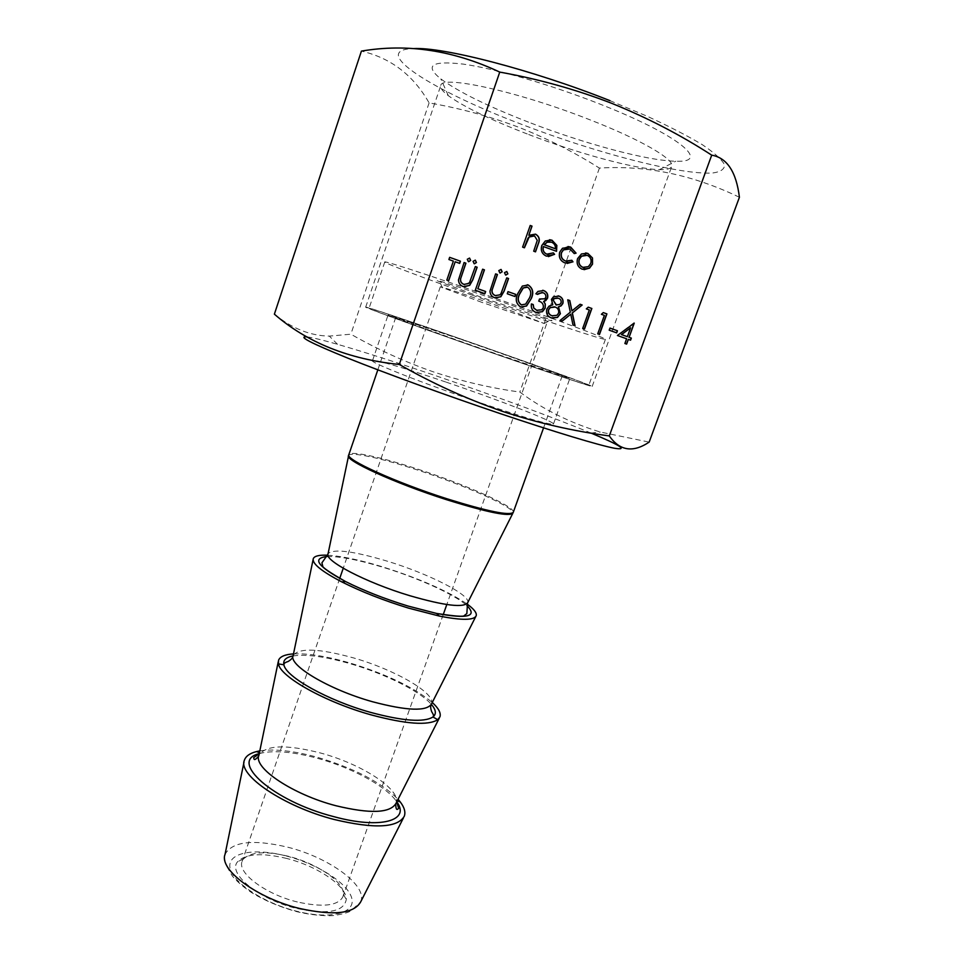 <?xml version="1.0" encoding="UTF-8"?>
<svg xmlns="http://www.w3.org/2000/svg" width="964" height="964" viewBox="0 0 964 964"><rect width="100%" height="100%" fill="white"/><g stroke="black" fill="none" stroke-linecap="round" stroke-linejoin="round"><path stroke-width="0.72" stroke-dasharray="4.82 3.62" d="M286.778 858.478C262.148 852.598 245.796 853.634 237.722 861.611C226.889 873.107 258.689 899.424 296.249 908.353C327.097 914.836 343.762 911.92 346.257 899.629C347.064 886.133 317.385 866.094 286.778 858.478M297.346 901.967C265.522 894.315 236.939 872.782 242.133 861.418L243.362 859.129C250.712 851.802 265.775 850.863 288.525 856.309C316.819 863.358 344.22 881.843 343.389 894.158L342.931 896.725C338.051 905.823 322.868 907.582 297.346 901.967M508.606 304.25C466.178 289.128 425.787 276.041 439.753 281.825L482.482 297.695L550.082 320.458C557.626 322.277 543.804 316.879 508.606 304.25M481.88 302.371L440.307 286.802C439.271 285.826 473.384 297.225 505.811 308.745L544.154 323.47L481.88 302.371M471.878 295.032C534.791 317.409 605.561 341.003 605.428 339.304C606.754 338.677 571.977 325.386 521.934 307.6C453.116 283.055 382.069 259.581 384.744 262.027C384.082 263.027 424.003 278.054 471.878 295.032M457.044 337.689C519.885 359.488 589.787 384.648 588.823 385.251C589.594 386.142 554.421 374.454 504.461 357.114C435.74 333.291 365.681 307.962 369.055 308.287C368.971 307.552 409.242 321.06 457.044 337.689M462.057 339.738C510.221 356.451 563.181 375.526 562.205 375.888L497.942 354.439C446.392 336.569 393.348 317.397 395.698 317.566L462.057 339.738M327.591 555.216C341.545 556.035 359.982 559.951 382.877 566.94C419.689 578.629 447.79 591.004 467.178 604.091M293.49 653.893C307.817 653.243 326.483 656.219 349.462 662.834C386.287 674.065 413.893 687.284 432.27 702.491M259.822 750.884C274.511 748.739 293.454 750.787 316.626 757.065C353.583 767.886 380.732 781.961 398.072 799.301M527.212 133.96C490.327 119.693 464.046 106.956 448.356 95.713C442.597 91.351 440.066 87.965 440.765 85.567C440.729 74.638 517.885 91.363 589.269 119.548C641.217 139.684 675.306 159.795 671.739 166.447C670.775 168.76 666.69 169.833 659.472 169.64C634.963 169.134 577.267 153.264 527.212 133.96M456.43 337.436C407.206 320.313 365.633 306.371 365.693 307.118C362.187 306.769 434.39 332.881 505.305 357.463C556.806 375.333 592.981 387.347 592.173 386.431C593.125 385.793 521.09 359.873 456.43 337.436M528.537 122.151C487.736 106.305 458.503 91.893 440.849 78.928C424.16 65.431 431.559 60.491 463.033 64.082C494.785 68.516 550.215 84.519 598.777 103.618C679.162 134.96 711.878 162.928 675.812 161.205C647.82 160.952 583.895 143.6 528.537 122.151M460.599 339.147L388.094 314.927C385.467 314.71 443.368 335.641 499.786 355.198L569.808 378.551C570.796 378.129 512.993 357.319 460.599 339.147M445.681 381.973C406.037 368.465 372.827 358.68 372.49 360.693C369.284 362.211 426.389 384.624 482.723 403.615C526.922 418.388 550.504 425.196 553.444 424.064C555.107 421.786 498.014 399.686 445.681 381.973M609.971 100.666L647.013 116.174C669.329 126.441 687.778 135.96 702.37 144.721C714.348 152.794 721.735 159.458 724.53 164.711C724.735 169.049 720.867 171.797 712.914 172.966C680.548 175.243 595.378 152.77 521.03 124.127C433.583 91.05 367.549 49.959 413.315 48.586M739.412 197.271C692.971 174.858 646.302 165.133 599.403 168.085C574.038 152.047 547.046 138.406 518.451 127.152C489.748 116.343 459.961 108.257 429.101 102.907C413.423 75.24 390.854 57.973 361.416 51.104M591.173 433.137L590.98 433.053C554.433 417.822 491.676 394.746 433.933 375.104C395.457 362.03 363.332 351.752 337.545 344.305C322.663 340.039 312.517 337.569 307.13 336.906M274.378 314.168C291.972 328.471 310.288 335.785 329.327 336.111L350.86 334.195C377.671 349.486 405.229 362.054 433.547 371.911C462.045 381.383 490.809 388.082 519.825 392.035C543.106 409.411 569.917 422.738 600.283 432.029L649.17 442.102M599.403 168.085L519.825 392.035M429.101 102.907L350.86 334.195M524.283 247.748L522.621 247.133M522.464 247.121L530.224 225.456M528.67 235.276L535.382 234.144M535.345 251.833L533.707 251.182M533.55 251.17L537.273 240.361M537.117 240.349L534.55 235.927M534.393 235.927L532.984 235.614M500.159 273.041L498.798 270.607M498.653 270.583L500.665 269.366M495.448 297.984L494.616 297.743C491.544 296.623 489.953 294.406 489.857 291.08L495.472 273.848M495.894 295.731L499.726 294.827L500.991 293.61M500.858 293.574L506.594 277.849M484.784 293.622L475.3 290.248M475.168 290.212L482.494 269.173M474.457 263.787L473.047 261.328M472.914 261.304L474.903 260.075M468.709 261.714L467.287 259.256M467.154 259.232L469.143 258.003M548.359 254.52L553.324 252.881M548.396 256.617L546.371 256.123M546.202 256.099C541.804 254.026 540.274 250.495 541.635 245.507L541.804 245.519M541.635 245.507L545.299 240.988M545.142 240.988L549.613 239.723M556.373 251.315L543.31 246.519M555.252 248.772C555.481 245.555 554.167 243.35 551.288 242.145L549.661 241.771M574.062 253.556L569.905 248.941M569.736 248.929L567.82 248.495M567.242 261.437L571.845 260.28M567.157 263.449L564.928 262.907M564.759 262.883C560.096 260.87 558.361 257.292 559.542 252.158L559.71 252.17M559.542 252.158L562.325 248.242L568.013 246.531M584.039 269.679L582.075 269.209C577.665 267.136 576.111 263.606 577.388 258.617L581.485 253.942M581.304 253.93L585.666 252.942M584.184 267.679L588.197 266.63L590.558 263.461C591.547 259.678 590.378 256.954 587.04 255.291L585.594 254.954M448.549 280.717L446.706 280.078L453.381 261.123M453.261 261.099L448.911 259.521M448.79 259.497L449.658 257.34M459.551 263.365L455.092 261.762M464.106 286.814L463.202 286.561C460.093 285.44 458.478 283.199 458.37 279.849L464.094 262.533M464.515 284.549L469.601 282.404M469.468 282.38L475.336 266.57M505.847 275.089L504.497 272.667M504.353 272.643L506.365 271.414M514.993 296.538L507.269 293.779M507.124 293.755L508.016 291.634M520.439 306.926C515.897 303.744 514.957 299.298 517.608 293.586L517.752 293.622M517.608 293.586L522.187 286.055L527.272 284.754M521.813 304.973L525.464 304.082L529.405 297.804C531.477 293.369 530.827 289.827 527.477 287.164L526.862 286.995M540.551 299.298L544.624 298.768L545.66 297.382C545.998 295.044 545.046 293.478 542.816 292.682L542.985 292.707M542.816 292.682L542.13 292.478M535.888 293.779L537.683 294.418M535.731 293.743L537.84 291.369L542.672 290.285M536.695 312.649L535.912 312.42M535.755 312.384C532.116 310.83 530.622 307.998 531.284 303.889L531.441 303.925M537.334 310.492L541.599 309.745L543.322 307.709M543.166 307.673C543.539 304.263 542.021 302.069 538.599 301.093L538.756 301.13M538.599 301.093L539.358 298.961M552.119 318.144L551.288 317.891M551.119 317.843C547.178 316.288 545.696 313.36 546.684 309.058L546.853 309.095M546.684 309.058L548.902 306.094L552.782 304.805M552.625 304.769L551.456 299.37M551.288 299.334L553.276 296.779L558.096 295.828M552.673 315.963L556.71 315.276L558.409 313.095C558.927 310.155 557.831 308.131 555.131 307.01L554.493 306.805M556.481 305.046L559.614 304.431L560.94 302.78C561.277 300.467 560.349 298.936 558.132 298.189L557.409 297.972M562.169 321.157L559.951 320.397L570.327 312.191M570.158 312.143L567.76 299.816M571.773 310.842L580.123 304.263M574.845 325.699L572.99 325.013M572.821 324.964L570.58 314.18M584.461 329.098L582.521 328.423L589.161 309.926L586.317 308.89M586.148 308.842L588.233 307.179M599.5 334.448L597.559 333.773L604.211 315.336L601.391 314.3M601.211 314.264L603.295 312.601M616.683 332.869L609.212 330.194M609.019 330.146L609.971 328.085M626.624 344.112L624.708 343.437L626.419 338.726L617.418 335.496M617.225 335.448L633.697 322.964M628.154 339.34L630.577 340.196M627.178 336.629L630.396 327.748M259.244 753.655L260.967 753.173C274.704 750.161 293.49 751.86 317.337 758.27C350.51 767.272 384.54 785.274 395.746 800.373L396.782 801.819M293.02 655.942C306.227 654.002 325.314 656.605 350.281 663.738C384.491 673.583 420.159 691.224 431.354 704.383M326.965 556.541C339.69 556.216 358.644 559.867 383.829 567.519C418.256 578.026 454.815 594.583 466.841 605.525M360.681 901.882C368.067 885.651 328.941 857.418 287.754 847.199C253.11 839.054 232.216 841.439 225.046 854.381C224.492 859.225 224.986 863.069 226.516 865.913L232.445 876.192C237.252 881.747 243.663 887.229 251.688 892.664C265.148 900.81 280.223 907.148 296.924 911.691C312.396 915.451 328.399 916.306 335.098 915.366C343.811 913.812 349.137 912.245 351.065 910.679L360.681 901.882M286.296 855.996C317.373 863.973 347.582 882.94 351.679 897.882C356.27 912.932 331.062 919.945 296.804 911.269C262.582 902.822 230.794 881.229 229.854 866.793C228.408 852.224 255.207 847.826 286.296 855.996M395.698 804.06L396.011 803.349C401.94 789.914 361.717 763.958 320.578 753.017C286.067 744.184 265.51 744.955 258.894 755.342L258.701 756.089M431.269 704.539L431.571 703.853C436.005 693.285 394.758 669.643 353.716 657.966C319.397 648.471 299.226 647.615 293.189 655.387L292.923 656.327M467.516 603.139L467.769 602.56C470.685 594.957 428.39 573.64 387.456 561.229C353.33 551.059 333.532 548.528 328.085 553.649L327.929 554.252M348.51 456.117L348.643 455.49C350.583 451.477 381.057 458.105 416.761 469.757C464.154 484.988 514.607 507.305 512.944 513.029L512.655 513.607M513.282 512.33C516.053 506.944 465.046 484.314 417.051 468.902C380.768 457.044 349.956 450.381 348.811 454.731M397.264 800.891L395.746 800.373L396.758 801.879M259.461 752.631L260.967 753.173L259.232 753.715M243.362 859.129L237.722 861.611M442.5 287.875L439.753 281.825M605.428 339.304L588.823 385.251M562.205 375.888L543.563 427.871M475.758 616.562L476.24 615.61M439.283 718.12L439.958 716.806M403.446 817.906L404.29 816.243M440.307 286.802L342.919 569.17M339.714 578.46L242.133 861.418M546.552 324.012L446.489 605.44M443.199 614.695L342.931 896.725M244.013 762.078L244.386 760.247M278.247 661.738L278.548 660.28M313.107 559.602L313.324 558.554M395.698 317.566L377.828 369.839M384.744 262.027L369.055 308.287M544.154 323.47L550.082 320.458M343.389 894.158L346.257 899.629M365.693 307.118L440.765 85.567M448.356 95.713L440.849 78.928M372.49 360.693L388.094 314.927M590.98 433.053L600.283 432.029M337.545 344.305L329.327 336.111M553.444 424.064L569.808 378.551M659.472 169.64L675.812 161.205M592.173 386.431L671.739 166.447"/><path stroke-width="1.45" d="M467.178 604.091C473.866 608.971 476.891 612.803 476.24 615.61C474.372 620.358 462.069 620.515 439.331 616.068L408.603 608.139C383.576 600.439 361.331 591.715 341.883 581.943C321.337 571.242 311.83 563.434 313.324 558.554C314.565 555.963 319.325 554.842 327.591 555.216M432.27 702.491C438.56 708.227 441.114 712.999 439.958 716.806L437.777 719.698C428.1 725.784 405.844 724.169 371.032 714.842C325.229 702.141 280.175 676.776 278.451 663.907L278.548 660.28C280.018 656.58 284.995 654.448 293.49 653.893M398.072 799.301L400.241 801.915C404.398 807.398 405.748 812.17 404.29 816.243C397.529 827.919 374.165 828.992 334.183 819.484C283.609 806.519 237.469 774.96 244.386 760.247C245.784 756.15 249.821 753.27 256.484 751.583L259.822 750.884M499.75 72.095C538.478 79.036 575.725 89.411 611.477 103.232C647.013 117.56 680.427 134.876 711.709 155.156C727.061 157.831 736.291 171.869 739.412 197.271L649.17 442.102C632.999 452.947 619.707 450.875 609.296 435.909C573.327 431.161 537.659 422.967 502.304 411.315C467.094 399.156 432.764 383.552 399.289 364.464C348.715 359.271 307.07 342.509 274.378 314.168L361.416 51.104C407.23 43.284 453.333 50.285 499.75 72.095L399.289 364.464M307.13 336.906C297.02 335.918 310.637 343.027 347.968 358.198C385.335 373.189 444.994 394.939 499.268 413.279C554.529 431.932 598.524 445.175 614.321 448.224C628.42 450.525 620.708 445.488 591.173 433.137M616.683 332.869L609.212 330.194L609.971 328.085L617.442 330.76L616.683 332.869M604.392 315.373L601.391 314.3L603.295 312.601L606.91 313.89L599.5 334.448L597.74 333.821L604.392 315.373M589.341 309.974L586.317 308.89L588.233 307.179L591.86 308.48L584.461 329.098L582.702 328.471L589.341 309.974M560.12 320.434L570.327 312.191L567.76 299.816L569.808 300.551L571.941 310.878L580.123 304.263L582.172 304.998L572.363 312.914L575.026 325.736L572.99 325.013L570.748 314.228L562.169 321.157L560.12 320.434M559.156 296.117C562.374 297.527 563.603 299.997 562.868 303.527L561.084 305.877L558.505 306.853L560.373 313.734L557.65 317.289L551.288 317.891C547.335 316.325 545.865 313.396 546.853 309.095L549.058 306.13L552.782 304.805L551.456 299.37L553.444 296.816L559 296.093C562.205 297.49 563.434 299.961 562.699 303.491L562.868 303.527M514.993 296.538L507.269 293.779L508.016 291.634L515.74 294.394L514.993 296.538M505.558 275.017L504.497 272.667L506.787 271.523L507.859 273.872L505.558 275.017M458.503 279.873L464.094 262.533L465.925 263.184L460.647 278.68C460.286 281.452 461.394 283.356 463.973 284.392L468.661 283.5L469.601 282.404L475.336 266.57L477.156 267.233L472.734 279.97L469.661 285.404L463.323 286.585C460.226 285.465 458.611 283.223 458.503 279.873M446.826 280.102L453.381 261.123L448.911 259.521L449.658 257.34L460.431 261.208L459.671 263.377L455.213 261.786L448.658 280.765L446.826 280.102M577.569 258.629L581.485 253.942L587.895 253.436L592.486 257.966L592.523 264.124L589.462 268.221L582.256 269.233C577.846 267.161 576.279 263.63 577.569 258.629M468.384 261.63L467.287 259.256L469.601 258.099L470.685 260.485L468.384 261.63M474.131 263.702L473.047 261.328L475.348 260.184L476.433 262.545L474.131 263.702M484.916 293.671L475.3 290.248L482.627 269.197L484.446 269.848L477.879 288.742L485.663 291.514L484.916 293.671M490.001 291.104L495.617 273.872L497.436 274.523L492.134 289.923C491.761 292.67 492.857 294.562 495.412 295.587L499.87 294.851L500.991 293.61L506.751 277.873L508.558 278.524L504.112 291.176L500.846 296.755L494.761 297.78C491.688 296.659 490.098 294.442 490.001 291.104M499.87 272.969L498.798 270.607L501.099 269.462L502.172 271.824L499.87 272.969M524.428 247.796L522.621 247.133L530.224 225.456L532.032 226.13L528.826 235.288L535.538 234.156C539.322 236.337 540.238 239.614 538.274 243.988L535.502 251.845L533.707 251.182L537.273 240.361L534.55 235.927L529.164 236.999L524.428 247.796M711.709 155.156L609.296 435.909M543.467 246.531C542.527 250.11 543.636 252.64 546.805 254.147L553.324 252.881L554.601 254.351L546.371 256.123C541.961 254.038 540.442 250.507 541.804 245.519L545.299 240.988L552.035 240.229L556.843 245.422L556.541 251.327L543.31 246.519C542.371 250.086 543.479 252.628 546.648 254.135L546.805 254.147M559.71 252.17L562.494 248.254L570.712 247.109L576.074 253.146L574.231 253.568L569.905 248.941L563.506 249.869L561.554 252.664C560.638 256.677 561.988 259.461 565.627 261.039L571.845 260.28L572.978 261.859L564.928 262.907C560.265 260.882 558.53 257.316 559.71 252.17M531.345 298.478L526.561 305.998L520.584 306.962C516.053 303.781 515.101 299.334 517.752 293.622L522.331 286.079L528.32 285.031C532.923 288.236 533.936 292.719 531.345 298.478L526.404 305.95L521.09 307.118M545.829 297.418C546.154 295.08 545.202 293.514 542.985 292.707L538.864 293.309L537.683 294.418L535.888 293.779L537.996 291.405L543.72 290.562C547.022 291.972 548.323 294.466 547.612 298.069L545.745 300.611L543.768 301.515L545.299 304.058L545.166 308.167L542.455 311.685L535.912 312.42C532.273 310.878 530.778 308.046 531.441 303.925L533.225 304.564L533.779 307.986L536.707 310.3L541.756 309.781L543.322 307.709C543.696 304.299 542.178 302.106 538.756 301.13L539.515 298.997L544.781 298.804L545.829 297.418M626.612 338.774L617.418 335.496L634.252 323.133L629.106 337.304L631.336 338.099L630.577 340.196L628.347 339.4L626.624 344.112L624.889 343.485L626.612 338.774M413.315 48.586C443.006 46.79 532.477 69.818 609.971 100.666M530.212 225.504L532.032 226.13M531.875 226.118L528.826 235.288M535.357 251.797L538.117 243.976C540.081 239.602 539.165 236.325 535.382 234.144L535.538 234.156M532.984 235.614L529.007 236.987L528.115 238.18M527.959 238.168L524.283 247.748M500.955 269.438L502.172 271.824M502.027 271.8L500.159 273.041M495.604 273.897L497.436 274.523M497.291 274.499L492.134 289.923M492.002 289.899C491.628 292.646 492.712 294.526 495.267 295.562L495.412 295.587M495.267 295.562L495.894 295.731M506.739 277.897L508.558 278.524M508.402 278.5L503.967 291.152L500.702 296.719L495.448 297.984M482.627 269.221L484.446 269.848M484.314 269.836L477.879 288.742M477.734 288.706L485.663 291.514M485.531 291.477L484.784 293.622M475.216 260.16L476.433 262.545M476.3 262.533L474.457 263.787M469.468 258.087L470.685 260.485M470.565 260.461L468.709 261.714M546.648 254.135L548.359 254.52M553.228 252.954L554.601 254.351M554.433 254.327L548.396 256.617M549.613 239.723L552.035 240.229M551.866 240.217L556.843 245.422M556.674 245.41L556.385 251.279M549.661 241.771L547.01 242.193L544.166 244.699L555.421 248.784C555.65 245.567 554.336 243.35 551.456 242.157L547.178 242.205L544.323 244.711L555.421 248.784M568.013 246.531L570.712 247.109M570.531 247.097L576.074 253.146M575.906 253.122L574.219 253.52M567.82 248.495L563.337 249.857L561.554 252.664M561.385 252.652C560.47 256.653 561.819 259.449 565.458 261.015L565.627 261.039M565.458 261.015L567.242 261.437M571.736 260.352L572.978 261.859M572.797 261.834L567.157 263.449M585.666 252.942L587.895 253.436M587.715 253.424L592.486 257.966M592.306 257.954L592.523 264.124M592.342 264.1L589.293 268.197L584.039 269.679M585.594 254.954L581.376 256.207L579.159 259.28C578.183 263.076 579.376 265.751 582.738 267.341L584.184 267.679M590.739 263.485C591.727 259.69 590.558 256.966 587.221 255.315L581.557 256.231L579.34 259.304C578.364 263.088 579.557 265.775 582.919 267.353L588.377 266.642L590.739 263.485M449.658 257.364L460.431 261.208M460.298 261.196L459.563 263.341M448.549 280.717L455.213 261.786M464.082 262.557L465.925 263.184M465.793 263.172L460.647 278.68M460.527 278.656C460.153 281.428 461.262 283.332 463.853 284.368L463.973 284.392M463.853 284.368L464.515 284.549M475.324 266.594L477.156 267.233M477.023 267.209L472.601 279.934L469.528 285.368L464.106 286.814M506.642 271.499L507.859 273.872M507.715 273.848L505.847 275.089M508.016 291.658L515.74 294.394M515.595 294.369L514.848 296.49M527.272 284.754L528.32 285.031M528.164 284.995C532.767 288.212 533.779 292.695 531.188 298.454M526.862 286.995L523.115 287.959L519.403 294.225C517.234 298.647 517.849 302.178 521.247 304.817L521.813 304.973M527.621 287.188L523.271 287.983L519.548 294.249C517.379 298.683 517.993 302.214 521.404 304.853L525.621 304.118L529.561 297.828C531.622 293.405 530.983 289.851 527.621 287.188M542.13 292.478L537.538 294.369M542.672 290.285L543.72 290.562M543.551 290.538C546.865 291.935 548.154 294.43 547.444 298.033L547.612 298.069M547.444 298.033L543.768 301.515M543.612 301.479L545.299 304.058M545.13 304.022L545.166 308.167M545.009 308.131L542.298 311.649L536.695 312.649M531.441 303.937L533.225 304.564M533.068 304.528L533.779 307.986M533.622 307.95L536.707 310.3M536.55 310.263L537.334 310.492M539.515 299.009L540.551 299.298M562.699 303.491L560.915 305.841L558.505 306.853M558.337 306.817L560.373 313.734M560.205 313.686L557.349 317.481M557.18 317.445L552.119 318.144M558.096 295.828L559 296.093M554.493 306.805L550.095 307.6L548.444 309.757C547.913 312.734 549.07 314.722 551.89 315.734L552.673 315.963M557.409 297.972L554.167 298.539L553.059 299.997L556.481 305.046M561.108 302.817C561.446 300.503 560.518 298.961 558.301 298.213L554.336 298.575L553.228 300.033L556.011 304.901L559.783 304.467L561.108 302.817M558.578 313.131C559.096 310.203 557.999 308.167 555.288 307.046L550.251 307.637L548.612 309.793C548.082 312.77 549.227 314.77 552.059 315.77L556.879 315.324L558.578 313.131M567.76 299.84L569.808 300.551M569.64 300.515L571.941 310.878M580.111 304.287L582.172 304.998M581.991 304.961L572.363 312.914M572.194 312.878L574.845 325.675M562.012 321.108L570.748 314.228M588.209 307.203L591.86 308.48M591.679 308.444L584.292 329.037M603.271 312.613L606.91 313.89M606.718 313.854L599.319 334.388M609.959 328.109L617.442 330.76M617.261 330.712L616.502 332.797M634.059 323.097L629.106 337.304M628.914 337.255L631.336 338.099M631.143 338.051L630.384 340.123M626.443 344.04L628.347 339.4M630.589 327.796L621.406 334.568L627.371 336.677L630.589 327.796L621.599 334.616L627.371 336.677M396.782 801.819C410.833 820.629 380.551 829.486 333.785 816.641C272.595 801.06 228.155 760.765 259.244 753.655M431.354 704.383C436.053 709.841 436.584 714.047 432.957 716.999C423.798 722.614 402.976 721.072 370.489 712.36C327.796 700.491 285.693 676.873 283.898 664.799C282.91 660.22 285.947 657.279 293.02 655.942M466.841 605.525C477.831 616.466 467.745 619.105 436.608 613.441L407.929 606.019C384.588 598.837 363.826 590.691 345.654 581.593C317.783 566.591 311.553 558.24 326.965 556.541M244.013 762.078L225.046 854.381C218.732 869.576 257.014 898.279 299.708 908.498C333.592 915.921 353.909 913.715 360.681 901.882L403.446 817.906M278.247 661.738L258.894 755.342C253.05 767.79 292.719 794.553 335.894 805.723C370.176 813.99 390.215 813.206 396.011 803.349L439.283 718.12M313.107 559.602L293.189 655.387C287.85 664.955 328.893 689.597 372.49 701.732C407.121 710.89 426.811 711.589 431.571 703.853L475.758 616.562M348.51 456.117L328.085 553.649C323.289 560.205 365.802 582.557 409.796 595.704C444.766 605.79 464.094 608.079 467.769 602.56L512.655 513.607M512.944 513.029C509.956 516.969 487.892 512.559 446.754 499.762C394.758 483.241 343.582 459.744 348.643 455.49L348.811 454.731C344.883 459.286 395.77 482.494 447.103 498.822C487.555 511.414 509.619 515.921 513.282 512.33L512.944 513.029M396.758 801.879L398.65 808.422C397.734 808.977 395.987 811.929 395.698 804.06M437.777 719.698L432.957 716.999L433.39 716.252C433.752 715.469 433.173 713.95 431.679 711.709C430.498 708.299 430.342 705.973 431.185 704.756L431.269 704.539M439.331 616.068L436.608 613.441C454.815 616.261 464.058 616.96 464.335 615.526L466.853 613.574L467.516 603.139M341.883 581.943L345.654 581.593C329.664 572.435 322 567.206 322.675 565.916L321.928 562.819L327.929 554.252M278.451 663.907L283.898 664.799L284.019 663.943C284.235 663.111 285.633 662.28 288.2 661.461C291.248 659.533 292.815 657.822 292.923 656.327M259.232 753.715L253.677 757.656C254.05 758.656 253.568 762.054 258.701 756.089M543.563 427.871L513.282 512.33M397.264 800.891L400.241 801.915M342.919 569.17L339.714 578.46M446.489 605.44L443.199 614.695M259.461 752.631L256.484 751.583M377.828 369.839L348.811 454.731"/></g></svg>

